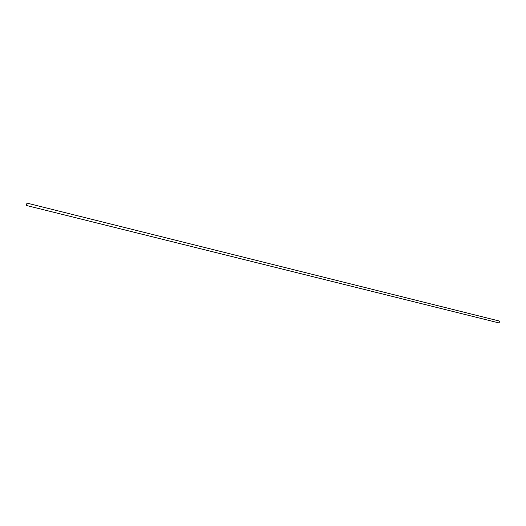 <?xml version="1.0" encoding="UTF-8"?>
<svg xmlns="http://www.w3.org/2000/svg" width="526" height="526" viewBox="0 0 526 526"><rect width="100%" height="100%" fill="white"/><g stroke="black" fill="none" stroke-linecap="round" stroke-linejoin="round"><path stroke-width="0.79" d="M26.372 205.469L498.839 322.879L499.7 321.761L499.299 321.031L26.957 203.108L26.372 205.469L26.957 203.108"/></g></svg>
